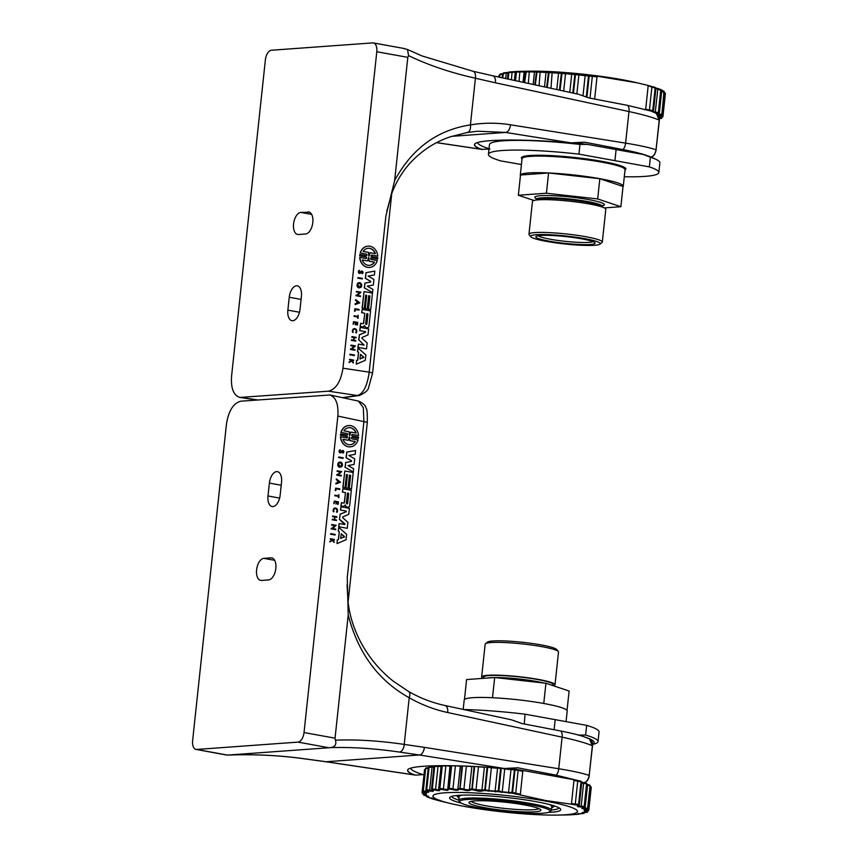 <?xml version="1.0" encoding="UTF-8"?>
<svg xmlns="http://www.w3.org/2000/svg" width="858" height="858" viewBox="0 0 858 858"><rect width="100%" height="100%" fill="white"/><g stroke="black" fill="none" stroke-linecap="round" stroke-linejoin="round"><path stroke-width="1.29" d="M652.573 111.765L656.381 113.363L659.201 120.281M650.3 110.939L652.026 111.283A83.087 9.545 6.1 0 1 652.327 111.379L627.702 105.405L589.253 98.005L578.12 94.155M652.026 111.283A0.74 0.643 -72.4 0 0 652.745 110.575L649.442 110.006L651.876 87.184L655.158 88.02A0.74 0.643 -72.4 0 0 654.697 87.269L647.575 85.328L651.876 87.184L652.069 86.551L647.704 85.382M508.762 72.833L508.537 72.63A83.827 9.631 6.1 0 1 508.848 72.598L516.023 72.072A83.827 9.631 6.1 0 1 516.419 72.051L525.3 71.868A83.827 9.631 6.1 0 1 525.782 71.868L536.132 72.029A83.827 9.631 6.1 0 1 536.679 72.04L548.208 72.533A83.827 9.631 6.1 0 1 548.809 72.565L561.218 73.38A83.827 9.631 6.1 0 1 561.84 73.423L574.785 74.539A83.827 9.631 6.1 0 1 575.428 74.603L588.556 75.987A83.827 9.631 6.1 0 1 589.199 76.062L597.018 76.866L597.736 76.287L637.773 82.936L647.575 85.328L648.144 86.132L645.677 109.213L644.862 109.813M652.327 111.379A0.74 0.643 -72.2 0 0 653.056 110.671A83.827 9.631 -173.9 0 0 652.745 110.575L655.158 88.02A83.827 9.631 6.1 0 1 655.469 88.117L655.298 88.288M655.887 88.61L657.818 89.211L657.904 88.567L655.877 87.988L660.242 89.307A0.74 0.697 -66.3 0 1 660.338 89.339A0.74 0.697 -66.3 0 0 660.338 89.339L657.904 88.567M655.201 112.838L657.818 89.211L660.746 90.069A0.74 0.697 -66.3 0 0 660.349 89.339L660.563 89.436A0.74 0.697 -65.9 0 0 660.445 89.393M655.222 112.848L657.55 113.32A0.74 0.697 -66.3 0 0 658.333 112.623L660.746 90.069A83.827 9.631 6.1 0 1 660.96 90.165L660.156 90.251M661.089 90.916L663.642 91.195A0.74 0.729 -51.9 0 1 663.91 91.323L660.553 89.436A0.74 0.697 -65.9 0 1 660.96 90.165L658.547 112.72A83.827 9.631 -173.9 0 0 658.333 112.623L652.959 111.604M657.947 114.564L658.955 114.736L659.266 113.942L661.7 91.12L664.178 91.978A0.74 0.729 -51.9 0 0 663.91 91.323L664.028 91.42A0.74 0.729 -50.7 0 0 663.963 91.377M658.955 114.736L660.96 115.208A0.74 0.729 -51.9 0 0 661.765 114.543L664.178 91.978A83.827 9.631 6.1 0 1 664.285 92.063L664.274 92.181M663.406 92.846L665.368 93.694A0.74 0.74 -2 0 0 664.832 92.9L664.285 92.557M658.847 116.087L662.14 116.913A0.74 0.74 -2 0 0 662.966 116.259L665.368 93.694A83.827 9.631 6.1 0 1 665.368 93.769L665.368 93.779A0.74 0.74 1.8 0 0 665.379 93.715L665.379 93.715A0.74 0.74 1.8 0 0 665.379 93.651M597.736 76.287L589.221 75.397A83.205 9.556 -173.9 0 0 588.577 75.322L575.557 73.949A83.205 9.556 -173.9 0 0 574.914 73.895L562.076 72.791A83.205 9.556 -173.9 0 0 561.443 72.737L549.131 71.933A83.205 9.556 -173.9 0 0 548.541 71.9L537.087 71.407A83.205 9.556 -173.9 0 0 536.55 71.396L526.276 71.246A83.205 9.556 -173.9 0 0 525.804 71.246L530.855 71.171A72.651 8.344 6.1 0 1 621.771 79.622A72.651 8.344 6.1 0 1 634.931 82.293L637.773 82.936M498.659 76.115L498.562 77.016L499.345 75.461A0.74 0.74 -178.2 0 0 498.659 76.115L499.571 75.826M499.721 74.818L499.731 74.721A83.827 9.631 6.1 0 1 499.839 74.657L502.37 74.324L502.563 73.691L500.525 74.002A0.74 0.729 -119.9 0 0 500.203 74.099L500.075 74.174A0.74 0.729 -121.3 0 1 500.139 74.142M503.914 73.777L503.056 73.52A83.827 9.631 6.1 0 1 503.271 73.466L508.183 72.458L503.936 72.823A0.74 0.697 -102.9 0 0 503.807 72.844L503.592 72.887A0.74 0.708 -103.4 0 1 503.7 72.876M516.259 71.504L509.47 71.954A0.74 0.654 -96.1 0 0 509.416 71.965L509.105 71.997A0.74 0.654 -96.4 0 1 509.159 71.986A83.205 9.556 -173.9 0 1 509.362 71.965M524.42 71.9L524.978 71.235A0.74 0.719 89.1 0 1 524.978 71.235L516.988 71.428A0.74 0.59 -92.4 0 0 516.966 71.428A83.205 9.556 -173.9 0 0 516.591 71.439A0.74 0.59 -92.6 0 1 516.591 71.439L515.261 72.158L514.371 80.427M502.005 77.767L502.788 74.271M506.317 72.587L503.807 72.844A0.74 0.697 -102.9 0 0 503.271 73.466L502.788 77.928M505.673 78.55L506.241 73.241L508.065 73.059M511.4 79.783L512.14 71.804L509.416 71.965A0.74 0.654 -96.1 0 0 508.848 72.598L508.151 79.086M519.026 81.424L519.884 71.343L516.57 71.439A0.74 0.59 -92.6 0 0 516.023 72.072L515.111 80.588M524.27 71.933L525.804 71.246M528.335 83.43L529.311 71.235M534.534 71.975L534.513 71.997A0.74 0.74 81.1 0 1 535.135 71.332L535.135 71.332A0.74 0.74 81.1 0 1 535.253 71.321M539.081 85.746L540.186 71.471M544.498 86.915L546.042 72.415A0.74 0.74 -55.4 0 1 546.803 71.75M550.975 88.31L552.198 72.04M556.81 89.564L558.558 73.155A0.74 0.729 -75.6 0 1 559.319 72.512M563.685 91.045L565.529 73.691A0.74 0.558 -88.9 0 0 565.036 72.941M569.776 92.364L571.718 74.217A0.74 0.686 -78.2 0 1 572.468 73.584M576.855 93.887L578.882 74.903A0.74 0.622 -88.9 0 0 578.335 74.142M583.022 95.528L585.156 75.568A0.74 0.633 -78.9 0 1 585.864 74.936M590.004 98.155L592.32 76.394A0.74 0.686 -89.4 0 0 591.73 75.611M594.648 99.045L597.018 76.866M489.017 148.724A97.984 11.251 6.1 0 1 477.445 142.6M451.705 136.336L505.566 132.432L571.138 142.878L584.534 142.171L622.983 149.571C634.834 151.93 642.974 154 647.404 155.759A81.96 9.417 -173.9 0 0 643.328 154.504L650.396 157.196L649.356 166.892L578.935 154.129L579.965 144.423L587.655 144.412L643.328 154.504M587.655 144.412A81.96 9.417 -173.9 0 0 575.085 142.964M506.638 140.026A81.96 9.417 -173.9 0 0 497.844 141.173L494.197 141.999A85.693 9.846 6.1 0 1 579.965 144.423M394.637 180.598L407.807 57.357L408.58 55.631C428.592 65.24 450.868 72.769 475.407 78.217L470.42 124.882A7.454 4.258 80.5 0 1 467.385 132.486A7.454 4.258 80.5 0 1 467.17 132.507L477.917 131.22L505.566 132.432A7.454 4.204 -81 0 0 510.478 124.796C497.082 122.662 483.73 122.694 470.42 124.882C437.076 130.073 411.819 148.648 394.637 180.598L385.864 216.173L369.197 372.147L342.964 368.211L376.791 51.737A9.309 4.966 100.3 0 0 373.391 42.932A9.309 4.966 100.3 0 0 372.715 42.9L271.428 50.236A9.309 4.966 100.3 0 0 265.379 59.803L231.563 376.287C230.802 388.427 233.591 395.474 239.918 397.436L328.453 391.184L357.539 395.538A7.454 6.896 80.4 0 0 359.352 395.506A7.454 6.896 80.4 0 0 360.049 395.356M375.214 253.614A8.548 7.164 85.9 0 0 368.103 248.273M363.127 251.426A8.548 7.164 -94.1 0 1 368.211 248.262A8.548 7.164 -94.1 0 1 375.439 253.657L370.152 252.702A12.377 10.382 85.9 0 0 369.176 255.888L368.672 255.791A12.377 10.382 85.9 0 0 368.414 252.381L363.127 251.426M368.854 256.102L368.983 255.898A12.377 10.382 -94.1 0 1 369.948 252.713L370.152 252.702M367.524 260.886A12.377 10.382 85.9 0 0 368.479 257.7L368.972 257.786A12.377 10.382 85.9 0 0 369.219 261.197L374.528 262.162A8.548 7.164 -94.1 0 1 369.444 265.326A8.548 7.164 -94.1 0 1 362.215 259.931L367.524 260.886L362.237 259.985M369.348 265.326A8.548 7.164 85.9 0 0 374.324 262.173L369.026 261.207A12.377 10.382 -94.1 0 1 368.768 257.797L368.608 257.497M377.638 259.073L371.375 257.936A0.772 0.654 85.9 0 0 371.214 259.47L377.295 260.575A10.693 8.966 -94.1 0 1 369.594 267.449A10.693 8.966 -94.1 0 1 359.888 257.411L365.969 258.515A0.772 0.654 85.9 0 0 365.937 257.003L359.877 255.856A10.693 8.966 -94.1 0 1 360.017 254.504L366.28 255.641A0.772 0.643 85.9 0 0 366.441 254.118L360.36 253.013A10.693 8.966 -94.1 0 1 368.05 246.128A10.693 8.966 -94.1 0 1 377.767 256.177L371.686 255.073A0.772 0.643 85.9 0 0 371.525 256.596L377.777 257.722A10.693 8.966 -94.1 0 1 377.638 259.073L371.171 257.947A0.772 0.654 85.9 0 0 371.139 257.947M369.498 267.46A10.693 8.966 -94.1 0 1 369.401 267.471A10.693 8.966 -94.1 0 1 359.684 257.432L359.888 257.411M365.969 258.515A0.772 0.654 85.9 0 0 366.13 256.992L359.877 255.856M359.674 255.866A10.693 8.966 -94.1 0 1 359.813 254.526L360.017 254.504M366.312 255.652A0.772 0.643 85.9 0 0 366.237 254.14L360.36 253.013M371.686 255.073L371.482 255.083A0.772 0.643 85.9 0 0 371.439 255.083L377.767 256.177M360.156 253.035A10.693 8.966 -94.1 0 1 367.857 246.149A10.693 8.966 -94.1 0 1 367.953 246.139M366.516 348.906L358.108 347.383L358.451 344.112L364.092 345.131L358.901 339.961L359.448 334.813L365.54 332.314L365.476 331.671L359.899 330.652L360.242 327.391L368.65 328.914L368.018 334.899L362.055 337.505L361.969 338.299L367.16 342.921L366.516 348.906L358.108 347.383M357.904 347.393L358.451 344.112M363.985 345.12L358.901 339.961M358.698 339.972L359.448 334.813M359.245 334.824L365.336 332.336L365.272 331.681L359.899 330.652M359.695 330.673L360.242 327.391M372.544 292.567L364.457 287.934L364.982 283.076L370.677 282.067L370.753 281.36L365.487 278.357L366.087 272.683L374.828 271.096L374.42 274.935L368.125 276.072L373.938 279.451L373.348 285.038L367.299 286.164L372.876 289.371L372.544 292.567L364.457 287.934M364.253 287.945L364.982 283.076M364.779 283.097L370.474 282.078L370.549 281.381L365.487 278.357M365.283 278.378L366.087 272.683M365.883 272.694L374.828 271.096M366.237 324.496A0.74 0.622 85.9 0 0 366.698 323.884L367.707 314.425A0.74 0.622 85.9 0 0 367.138 313.578M366.677 314.189A0.74 0.622 -94.1 0 1 367.91 314.414L366.902 323.874A0.74 0.622 -94.1 0 1 365.669 323.648L366.677 314.189M367.363 327.735A1.963 1.652 -94.1 0 1 366.913 327.735L366.151 327.541A1.641 1.373 -94.1 0 1 365.208 326.694L364.2 325.772A2.113 1.77 -94.1 0 1 362.291 326.834L360.339 326.48L360.682 323.251L363.041 323.68A0.708 0.601 85.9 0 0 363.706 323.091L364.768 313.224L361.819 312.687L362.173 309.384L370.581 310.907L368.961 326.072A1.963 1.652 -94.1 0 1 367.117 327.713L366.151 327.541M365.948 327.563A1.641 1.373 -94.1 0 1 365.015 326.705L364.371 325.547M362.666 326.887A2.113 1.77 -94.1 0 1 362.087 326.855L362.291 326.834M362.087 326.855L360.339 326.48M360.135 326.501L360.682 323.251M363.073 323.691A0.708 0.601 85.9 0 0 363.513 323.101L364.768 313.224M364.564 313.234L361.819 312.687M361.615 312.698L362.173 309.384M370.731 309.534L368.5 309.127L369.916 295.924L368.683 295.71L367.267 308.901L365.294 308.548L366.698 295.345L365.712 295.163L364.296 308.365L362.312 308.001L364.071 291.581L372.479 293.104L370.731 309.534L368.5 309.127M368.296 309.137L369.916 295.924M369.712 295.946L368.672 295.753M365.294 308.548L367.267 308.901M365.09 308.558L366.698 295.345M366.495 295.356L365.701 295.216M362.312 308.001L364.296 308.365M362.108 308.022L364.071 291.581M359.92 358.698L360.607 354.322L363.749 357.571L359.92 358.698M360.113 359.041L363.599 357.046L360.499 354.354M356.703 360.553L357.775 360.103L358.59 352.477L357.647 351.662L358.033 348.026L365.873 354.922L365.294 360.328L356.306 364.189L356.499 360.564L357.775 360.103M357.571 360.113L358.59 352.477M358.387 352.488L357.647 351.662M357.443 351.673L358.033 348.026M356.499 360.564L356.306 364.189M358.944 285.8L359.17 287.945A2.66 2.231 -94.1 0 1 357.218 285.414L357.325 284.427A2.66 2.231 -94.1 0 1 361.572 284.545A2.66 2.231 -94.1 0 1 360.617 287.623L360.253 286.915A1.845 1.544 85.9 0 0 359.32 283.472A1.845 1.544 85.9 0 0 358.826 286.98L358.944 285.8L358.633 286.862M357.218 285.414L357.014 285.424A2.66 2.231 -94.1 0 0 358.966 287.956L359.17 287.945M357.014 285.424L357.325 284.427M360.253 286.915L360.617 287.623M357.121 284.438A2.66 2.231 -94.1 0 1 359.159 282.668M360.06 286.926A1.845 1.544 85.9 0 0 359.212 283.483M354.965 350.268L350.59 349.474L354.161 346.267L350.997 345.699L351.061 345.109L355.437 345.903L351.952 349.131L355.03 349.689L354.762 350.279L350.59 349.474M350.386 349.485L350.654 348.895M351.061 348.97L354.161 346.267M353.957 346.289L350.997 345.699M350.793 345.71L351.061 345.109M360.489 296.546L356.113 295.753L359.684 292.557L356.52 291.977L356.574 291.388L360.961 292.181L357.475 295.409L360.553 295.967L360.489 296.546L356.113 295.753M355.909 295.763L356.177 295.173M356.585 295.249L359.684 292.557M359.481 292.567L356.52 291.977M356.317 291.988L356.574 291.388M357.271 301.608L358.537 302.617L357.11 303.142L357.271 301.608M357.11 303.078L358.333 302.638L357.25 301.769M357.035 301.426L355.705 299.581L359.813 302.853L355.169 304.536L356.831 303.239L357.035 301.426L355.63 300.3M355.426 300.321L355.705 299.581M355.255 303.818L355.169 304.536M355.051 303.829L356.831 303.239M356.638 303.249L356.831 301.437M353.689 340.176L353.968 337.537L351.909 337.162L351.973 336.583L356.134 337.333L356.07 337.923L354.215 337.58L353.936 340.229L355.791 340.562L355.727 341.152L351.566 340.39L351.619 339.8L353.689 340.176M353.485 340.143L353.968 337.537M353.764 337.559L351.909 337.162M351.705 337.183L351.973 336.583M354.204 337.634L356.07 337.923M351.566 340.39L355.727 341.152M351.362 340.411L351.619 339.8M357.314 322.887L356.081 322.662L355.856 324.689L355.566 322.576L353.871 322.265L353.292 324.227L353.56 321.664L357.722 322.415L357.454 324.978L357.314 322.887L356.07 322.715M355.148 324.614L355.566 322.576M355.362 322.587L353.871 322.318M353.088 324.238L353.56 321.664M356.896 324.925L357.11 322.908M362.194 273.713L362.076 273.134A0.74 0.622 85.9 0 0 361.861 271.686A0.74 0.622 85.9 0 0 361.443 271.922L360.692 272.93A1.512 1.266 -94.1 0 1 358.483 272.083A1.512 1.266 -94.1 0 1 359.491 270.42L359.588 270.978A0.944 0.794 85.9 0 0 359.802 272.844A0.944 0.794 85.9 0 0 360.328 272.554L361.132 271.514A1.319 1.105 -94.1 0 1 363.041 272.254A1.319 1.105 -94.1 0 1 362.194 273.713L362.076 273.134M361.872 273.144A0.74 0.622 85.9 0 0 361.765 271.696M359.749 273.412A1.512 1.266 -94.1 0 1 359.288 270.442L359.491 270.42M359.706 272.844A0.944 0.794 85.9 0 0 360.124 272.576L360.928 271.536A1.319 1.105 -94.1 0 1 361.754 271.128M353.442 362.505L351.63 360.864L349.195 362.559L351.372 360.532L349.538 359.32L353.7 360.07L351.995 360.692L353.442 362.505M351.49 360.961L353.378 363.063M349.249 361.99L349.195 362.559M349.045 362.001L351.372 360.532M350.761 360.038L349.496 359.759M352.037 360.274L353.657 360.51M356.209 332.947L355.898 332.582A2.006 1.684 85.9 0 0 354.547 329.15A2.006 1.684 85.9 0 0 353.249 332.153L352.885 332.411A2.52 2.113 -94.1 0 1 354.504 328.635A2.52 2.113 -94.1 0 1 356.209 332.947L355.898 332.582M355.695 332.593A2.006 1.684 85.9 0 0 354.451 329.161M354.408 328.646A2.52 2.113 -94.1 0 0 352.681 332.421L352.885 332.411M357.947 317.042L354.129 316.345L354.193 315.755L358 316.452L358.14 315.24L358.172 318.232L357.947 317.042L354.129 316.345M353.925 316.355L354.193 315.755M357.807 316.409L358.14 315.24M357.614 318.179L357.743 317.052M359.041 310.07L355.298 309.384L355.105 311.186L354.944 308.719L359.105 309.47L358.848 310.081L355.287 309.438M354.483 311.122L354.944 308.719M362.366 278.968L357.99 278.174L358.054 277.584L362.43 278.378L362.366 278.968L357.99 278.174M357.786 278.185L358.054 277.584M350.085 354.225L354.461 355.019L354.397 355.598L350.021 354.804L350.085 354.225L350.021 354.804M349.817 354.815L354.397 355.598M474.495 144.53A100.59 11.551 -173.9 0 0 478.807 148.262L482.464 149.507M571.138 142.878L562.634 142.192C514.071 138.513 474.174 139.672 474.453 144.745C474.356 145.806 475.804 146.975 478.807 148.262M436.668 142.632L481.778 149.346L489.95 149.024M391.763 193.479L372.554 373.23A7.454 0.858 -173.9 0 0 372.554 373.23A7.454 0.858 -173.9 0 0 369.197 372.147C367.299 385.768 363.417 393.565 357.539 395.538L342.385 397.651M342.964 368.211C340.808 381.66 335.961 389.317 328.453 391.184M289.253 297.254A11.175 5.952 100.3 0 1 297.318 285.821A11.175 5.952 100.3 0 1 301.405 296.375L300.021 309.255A11.175 5.952 100.3 0 1 291.956 320.688A11.175 5.952 100.3 0 1 287.87 310.135L289.253 297.254L301.083 299.399M307.915 211.915A11.175 5.952 100.3 0 1 308.73 211.958A11.175 5.952 100.3 0 1 312.72 223.262A11.175 5.952 100.3 0 1 305.555 233.998L298.466 234.513A11.175 5.952 100.3 0 1 297.651 234.47A11.175 5.952 100.3 0 1 293.661 223.155A11.175 5.952 100.3 0 1 300.826 212.43L309.502 212.205M408.58 55.631L407.486 49.485L403.732 48.52M386.829 210.971L391.484 194.24C396.203 181.542 402.831 170.71 411.357 161.733C422.619 150.021 435.628 141.699 450.396 136.776L467.385 132.486L477.917 131.22M656.22 113.288L656.37 113.353C658.794 114.854 659.791 117.138 659.362 120.217L656.048 149.785C655.158 154.161 653.313 156.628 650.525 157.186M578.442 94.23L492.685 75.751A7.454 4.161 102.2 0 1 495.388 82.786L628.968 111.561C642.631 114.489 652.724 117.342 659.223 120.12L656.048 149.785C649.485 147.576 639.339 145.356 625.589 143.125L510.478 124.796M650.396 157.196A85.693 9.846 6.1 0 1 655.791 159.266L652.402 157.69A81.96 9.417 -173.9 0 0 647.415 155.759M616.13 149.41L614.95 160.457M578.935 154.129A85.693 9.846 -173.9 0 0 488.416 154.343A85.693 9.846 -173.9 0 0 500.804 160.907L521.428 164.532M624.281 176.748A85.693 9.846 -173.9 0 0 658.826 172.555A85.693 9.846 -173.9 0 0 649.356 166.892M655.791 159.266A85.693 9.846 6.1 0 1 659.866 162.848L658.826 172.555M592.964 241.613A27.939 3.207 6.1 0 1 565.304 241.345A27.939 3.207 6.1 0 1 538.202 235.768M540.626 235.489A29.805 3.421 -173.9 0 0 536.046 236.454A29.805 3.421 -173.9 0 0 565.079 243.393A29.805 3.421 -173.9 0 0 594.926 242.739A29.805 3.421 -173.9 0 0 572.415 237.376A29.805 3.421 -173.9 0 0 540.626 235.489M536.282 234.706A35.017 4.022 6.1 0 1 577.498 237.462A35.017 4.022 6.1 0 1 599.989 244.155A35.017 4.022 6.1 0 1 565.014 243.994A35.017 4.022 6.1 0 1 530.802 236.754A35.017 4.022 6.1 0 1 536.282 234.706M599.989 244.155L602.016 242.535A36.883 4.236 -173.9 0 0 602.316 242.074A36.883 4.236 -173.9 0 0 576.319 235.199A36.883 4.236 -173.9 0 0 534.931 232.582A36.883 4.236 -173.9 0 0 528.968 234.234A36.883 4.236 -173.9 0 0 529.161 234.749L530.802 236.754M602.316 242.074L605.812 209.32A36.883 4.236 -173.9 0 0 579.815 202.445A36.883 4.236 -173.9 0 0 538.427 199.828A36.883 4.236 -173.9 0 0 532.464 201.48L528.968 234.234M488.416 154.343L489.457 144.637A85.693 9.846 6.1 0 1 494.197 141.999M520.431 175.793A51.791 5.952 6.1 0 1 520.28 175.236A51.791 5.952 6.1 0 1 528.657 172.93A51.791 5.952 6.1 0 1 586.765 176.598A51.791 5.952 6.1 0 1 623.273 186.24A51.791 5.952 6.1 0 1 623.005 186.754M604.343 207.915L620.87 206.714L623.037 186.476L599.839 178.711L548.584 172.973L520.516 175.011L518.35 195.249L533.976 200.482M620.87 206.714L597.683 198.949L599.839 178.711M597.683 198.949L546.417 193.222L548.584 172.973M546.417 193.222L518.35 195.249M571.535 814.65A0.74 0.676 90.7 0 1 571.203 814.768L570.495 814.843A0.74 0.59 -92.4 0 1 570.484 814.843L562.483 815.025M556.617 815.1A72.651 8.344 -173.9 0 0 544.691 800.922A72.651 8.344 -173.9 0 0 449.817 792.556A72.651 8.344 -173.9 0 0 452.541 803.978A72.651 8.344 -173.9 0 0 465.69 806.649A72.651 8.344 -173.9 0 0 556.617 815.1L570.495 814.843M578.421 814.263A0.74 0.654 -96.4 0 1 578.356 814.274L578.056 814.306A0.74 0.654 -96.1 0 1 578.045 814.306L571.203 814.768M578.571 813.877A0.74 0.611 91.1 0 1 578.12 814.156L578.313 814.274A83.205 9.556 6.1 0 1 578.002 814.306A0.74 0.654 -96.1 0 1 578.002 814.306L570.945 814.703L571.503 814.07M581.166 813.674L578.12 814.156M581.156 813.674L583.537 813.438A0.74 0.697 -102.9 0 0 583.665 813.427L577.595 814.006L578.045 813.416M583.526 812.719A0.74 0.536 91 0 1 583.065 813.234L583.751 813.395A0.74 0.697 -102.9 0 1 583.665 813.427L583.88 813.373A0.74 0.708 -103.4 0 1 583.751 813.395A83.205 9.556 6.1 0 1 583.537 813.438M584.405 812.751L583.558 812.483M582.507 812.408L582.142 812.955L584.909 812.58C581.606 812.912 580.995 813.127 583.065 813.234M587.333 812.129A0.74 0.729 -119.9 0 1 586.936 812.269L584.909 812.58M587.837 810.982L587.73 811.55L586.282 811.239L585.875 812L587.044 812.204A83.205 9.556 6.1 0 1 586.936 812.269M586.582 811.185L586.497 811.196C583.526 811.625 583.322 811.893 585.875 812M590.068 787.076L591.226 787.505A83.827 9.631 6.1 0 1 591.226 787.58L590.561 786.7A0.74 0.74 178 0 1 591.226 787.505A0.74 0.74 -178.2 0 1 591.226 787.58L588.813 810.145A0.74 0.74 -178.2 0 1 588.116 810.81L586.497 811.196M584.77 811.089L588.813 810.145A83.827 9.631 -173.9 0 0 588.813 810.07L586.797 809.737L586.497 810.51L588.116 810.735A83.205 9.556 6.1 0 1 588.116 810.81M586.829 809.384L586.797 809.737C584.309 809.727 584.137 809.469 586.271 808.955M586.014 809.555L585.875 809.577C583.322 810.102 583.526 810.413 586.497 810.51M587.676 808.633L584.759 809.491M589.821 785.188A0.74 0.729 129.3 0 1 590.143 785.874L587.73 808.44A0.74 0.729 129.3 0 1 587.044 809.115L585.875 809.577M587.376 784.512L589.382 784.995A0.74 0.729 128.1 0 1 590.036 785.789A83.827 9.631 6.1 0 1 590.143 785.874L587.73 808.44A83.827 9.631 -173.9 0 0 587.623 808.354L585.092 808.011L584.899 808.804L586.936 809.03A83.205 9.556 6.1 0 1 587.044 809.115M586.969 784.448L587.526 785.188L585.092 808.011C582.325 808.021 581.81 807.732 583.547 807.142L584.395 806.531A0.74 0.697 114.1 0 1 583.73 807.217L583.043 807.753C580.984 808.375 581.595 808.719 584.899 808.804M586.304 783.204A0.74 0.697 114.1 0 1 586.808 783.976L584.395 806.531A83.827 9.631 -173.9 0 0 584.191 806.445L581.209 806.102L581.134 806.906L583.526 807.131A83.205 9.556 6.1 0 1 583.73 807.217M583.633 782.614L586.196 783.15A0.74 0.697 113.7 0 0 585.971 783.097L583.644 782.625L581.209 806.102C578.238 806.145 577.402 805.834 578.689 805.169L578.914 804.493A0.74 0.643 107.8 0 1 578.292 805.19L578.11 805.791C576.576 806.488 577.584 806.863 581.134 806.906M580.727 781.155A83.087 9.545 -173.9 0 1 580.748 781.166A0.74 0.643 107.8 0 1 581.327 781.928L578.914 804.493A83.827 9.631 -173.9 0 0 578.603 804.386L575.268 804.075L575.3 804.89L577.981 805.094A83.205 9.556 6.1 0 1 578.292 805.19M407.636 770.152A100.59 11.551 -173.9 0 0 411.947 773.884L414.929 774.967L326.147 761.743L419.455 754.986L504.279 768.489L517.674 767.792L556.123 775.182L578.721 780.726L577.788 780.608L575.268 804.075L571.482 803.538L570.752 804.107L575.3 804.89M570.752 804.107L545.742 800.546L520.924 795.076L520.345 794.272L522.812 771.192L523.637 770.591L573.283 779.59L573.948 780.458L571.482 803.538M439.317 800.139L439.897 800.943L432.775 799.002A83.205 9.556 6.1 0 1 432.464 798.905L427.23 796.964A83.205 9.556 6.1 0 1 427.027 796.867L427.649 796.846C429.622 797.168 429 796.825 425.804 795.806L423.82 795.066A83.205 9.556 6.1 0 1 423.713 794.98L424.828 795.023C427.284 795.441 427.07 795.13 424.206 794.09L422.64 793.36A83.205 9.556 6.1 0 1 422.64 793.285L424.206 793.403C427.07 793.918 427.273 793.65 424.828 792.599L423.713 791.891A83.205 9.556 6.1 0 1 423.82 791.827L425.793 792.031C428.989 792.631 429.611 792.417 427.638 791.376L427.005 790.701A83.205 9.556 6.1 0 1 427.22 790.647L429.547 790.926C433 791.623 434.009 791.462 432.571 790.443L432.443 789.821A83.205 9.556 6.1 0 1 432.754 789.789L435.381 790.143C438.974 790.926 440.347 790.819 439.5 789.843L439.875 789.274A83.205 9.556 6.1 0 1 440.272 789.253L443.114 789.682C446.761 790.54 448.466 790.508 448.208 789.575L449.088 789.07A83.205 9.556 6.1 0 1 449.56 789.07L452.541 789.575C456.145 790.497 458.129 790.518 458.483 789.66L459.834 789.221A83.205 9.556 6.1 0 1 460.371 789.242L463.417 789.81C466.859 790.786 469.069 790.872 470.045 790.089L471.825 789.725A83.205 9.556 6.1 0 1 472.415 789.757L475.429 790.379C478.635 791.398 481.016 791.548 482.561 790.851L484.738 790.561A83.205 9.556 6.1 0 1 485.36 790.615L498.198 791.72A83.205 9.556 6.1 0 1 498.841 791.784L511.872 793.157A83.205 9.556 6.1 0 1 512.516 793.221L520.924 795.076M439.897 800.943L452.541 803.978M573.283 779.59L573.948 780.458L581.016 781.831A83.827 9.631 6.1 0 1 581.327 781.928L580.587 781.091A0.74 0.643 107.6 0 1 581.016 781.831L578.603 804.386A0.74 0.643 107.6 0 1 577.981 805.094M514.961 793.95A0.74 0.665 -51.9 0 0 515.712 793.275L518.146 770.463L522.812 771.192L523.637 770.591M520.345 794.272L512.644 792.438A83.827 9.631 -173.9 0 0 511.99 792.363L508.537 792.449A0.74 0.611 71.3 0 0 509.094 793.275M498.841 791.784L498.873 790.979A83.827 9.631 -173.9 0 0 498.23 790.915L500.632 768.35A83.827 9.631 6.1 0 1 501.286 768.414L498.873 790.979L502.273 791.795L504.708 768.972L510.982 769.637L508.537 792.449L502.273 791.795A0.74 0.601 119.9 0 1 501.565 792.481M498.198 791.72L498.23 790.915L495.109 791.108A0.74 0.665 62.4 0 0 495.699 791.923M487.698 767.245L485.285 789.8L488.921 790.572L491.355 767.76L497.543 768.285L495.109 791.108L488.921 790.572L488.266 791.28M485.36 790.615L485.285 789.8A83.827 9.631 -173.9 0 0 484.652 789.757L481.949 790.046A0.74 0.708 46.5 0 0 482.561 790.851M474.646 766.494L472.254 788.942L476.018 789.65L478.453 766.837L484.384 767.224L481.949 790.046L476.018 789.65L475.429 790.379M472.415 789.757L472.254 788.942A83.827 9.631 -173.9 0 0 471.653 788.91L469.433 789.296A0.74 0.719 17.9 0 0 470.045 790.089M462.516 765.98L460.113 788.416L463.921 789.06L466.355 766.248L471.868 766.484L469.433 789.296C468.618 790.036 466.784 789.95 463.921 789.06L463.417 789.81M460.371 789.242L460.113 788.416A83.827 9.631 -173.9 0 0 459.577 788.395L457.893 788.888A0.74 0.719 -17.2 0 0 458.483 789.66M457.925 789.178L457.893 788.888C457.593 789.682 455.941 789.66 452.949 788.813L452.541 789.575M452.713 765.722L455.394 765.99L452.949 788.813L449.217 788.245L449.56 789.07M451.63 765.701L449.217 788.245A83.827 9.631 -173.9 0 0 448.745 788.245L447.661 788.813C447.865 789.671 446.45 789.703 443.414 788.91L443.114 789.682M442.331 765.636A0.74 0.59 -92.4 0 0 442.267 765.872L439.864 788.427A83.827 9.631 -173.9 0 0 439.457 788.448L441.87 765.883A83.827 9.631 6.1 0 1 442.267 765.872L445.849 766.087L443.414 788.91L439.864 788.427A0.74 0.59 87.6 0 0 440.272 789.253M439.875 789.274A0.74 0.59 87.4 0 1 439.457 788.448L438.996 789.103C439.704 789.993 438.556 790.079 435.574 789.349L435.381 790.143M441.033 766.677L435.274 765.776A0.74 0.654 -96.1 0 0 434.695 766.409L432.293 788.963A83.827 9.631 -173.9 0 0 431.982 789.006L434.384 766.441A83.827 9.631 6.1 0 1 434.695 766.409L438.009 766.526L435.574 789.349L432.293 788.963A0.74 0.654 83.9 0 0 432.754 789.789M432.443 789.821A0.74 0.654 83.6 0 1 431.982 789.006L432.153 789.725C433.333 790.647 432.496 790.786 429.633 790.121L429.547 790.926M433.858 767.406L429.654 766.655A0.74 0.697 -102.9 0 0 429.118 767.277L426.716 789.843A83.827 9.631 -173.9 0 0 426.501 789.886L428.914 767.331A83.827 9.631 6.1 0 1 429.118 767.277L432.067 767.309L429.633 790.121L426.716 789.843A0.74 0.697 77.1 0 0 427.22 790.647M427.005 790.701A0.74 0.708 76.6 0 1 426.501 789.886L428.271 791.419M427.295 790.668C428.925 791.612 428.421 791.795 425.761 791.215L425.793 792.031M428.614 768.414L428.474 767.76L426.051 767.91A0.74 0.729 -119.9 0 0 425.697 768.468L423.284 791.033A83.827 9.631 -173.9 0 0 423.176 791.087L425.589 768.532A83.827 9.631 6.1 0 1 425.697 768.468L428.196 768.393L425.761 791.215L423.284 791.033A0.74 0.729 60.1 0 0 423.82 791.827M423.713 791.891A0.74 0.729 58.7 0 1 423.176 791.087L426.018 792.771M425.568 768.661L423.176 791.258M424.581 791.913C426.608 792.867 426.437 793.082 424.066 792.577L424.206 793.403M424.088 792.309L422.093 792.492A0.74 0.74 1.8 0 0 422.093 792.545L422.093 792.545A0.74 0.74 1.8 0 0 422.64 793.285M424.581 794.218L424.828 795.023M424.581 794.197L423.187 794.208A0.74 0.729 -50.7 0 0 423.713 794.98M423.498 794.894A0.74 0.729 -51.9 0 0 423.562 794.937L423.187 794.208M428.292 796.16L428.539 796.782L423.562 794.937A0.74 0.729 -51.9 0 0 423.82 795.066M427.295 796.288A0.74 0.547 101.1 0 0 427.649 796.846M427.305 796.01L426.512 796.106M432.764 798.101L433.086 798.787L429.568 797.693M439.607 800.793L432.732 798.991A0.74 0.643 -72.4 0 0 432.775 799.002L432.421 798.884A0.74 0.643 -72.2 0 0 432.421 798.895A0.74 0.643 -72.2 0 0 432.464 798.905M425.471 769.186L425.321 769.272A0.74 0.74 -178.2 0 0 424.506 769.926L422.093 792.492L424.506 769.926L425.418 769.755M428.507 767.76L426.501 767.824A0.74 0.729 -119.9 0 0 426.051 767.91L425.933 767.985A0.74 0.729 -121.3 0 1 425.997 767.953M432.228 766.666L429.901 766.644A0.74 0.697 -102.9 0 0 429.654 766.655L429.44 766.709A0.74 0.708 -103.4 0 1 429.547 766.687M432.26 766.666L433.934 766.773L432.26 766.666M441.28 765.636L435.424 765.776A0.74 0.654 -96.1 0 0 435.274 765.776L434.963 765.808A0.74 0.654 -96.4 0 1 435.113 765.808M448.251 765.658L450.01 765.69M505.877 768.586L511.432 769.025M511.872 793.157L514.403 769.798A83.827 9.631 6.1 0 1 515.057 769.873L518.146 770.463A0.74 0.676 -69.1 0 0 517.546 769.69L515.079 769.218A83.087 9.545 -173.9 0 0 514.435 769.143L511.69 769.015A0.74 0.633 -94.5 0 0 511.55 769.004L505.93 768.586M517.857 769.787L523.455 770.581M573.788 779.911L580.587 781.091A0.74 0.643 107.6 0 0 580.448 781.07L578.721 780.726M458.751 800.117A54.022 6.199 6.1 0 1 451.673 796.406M559.062 807.882A54.022 6.199 6.1 0 1 551.362 810.016M548.316 812.397A55.888 6.414 -173.9 0 0 551.726 812.215A55.888 6.414 -173.9 0 0 560.467 808.944A55.888 6.414 -173.9 0 0 505.877 797.404A55.888 6.414 -173.9 0 0 450.075 797.146A55.888 6.414 -173.9 0 0 461.218 803.099M580.812 781.477L583.226 782.571M423.991 774.795L423.091 774.635A97.984 11.251 6.1 0 1 410.585 768.221M444.884 705.48A7.454 4.161 102.2 0 1 444.959 705.49A7.454 4.161 102.2 0 1 447.672 712.526L562.108 737.172C575.772 740.1 585.864 742.964 592.363 745.741L589.189 775.396C582.625 773.197 572.479 770.977 558.74 768.747L562.108 737.172A7.454 4.161 -77.8 0 0 560.842 731.027C572.629 733.375 580.78 735.445 585.274 737.215A81.96 9.417 6.1 0 1 585.274 737.215L589.532 738.985L592.342 745.902M560.842 731.027L522.393 723.626L511.261 719.776M355.952 433.022A8.548 7.164 85.9 0 0 348.852 427.67M343.876 430.834A8.548 7.164 -94.1 0 1 348.959 427.67A8.548 7.164 -94.1 0 1 356.177 433.065L350.901 432.1A12.377 10.382 85.9 0 0 349.925 435.285L349.421 435.199A12.377 10.382 85.9 0 0 349.152 431.789L343.876 430.834M349.592 435.499L349.721 435.306A12.377 10.382 -94.1 0 1 350.697 432.121L350.901 432.1M348.262 440.293A12.377 10.382 85.9 0 0 349.227 437.097L349.721 437.183A12.377 10.382 85.9 0 0 349.967 440.594L355.276 441.559A8.548 7.164 -94.1 0 1 350.193 444.723A8.548 7.164 -94.1 0 1 342.964 439.328L348.262 440.293L342.986 439.382M350.085 444.734A8.548 7.164 85.9 0 0 355.073 441.57L349.764 440.615A12.377 10.382 -94.1 0 1 349.517 437.205L349.345 436.904M358.387 438.47L352.123 437.344A0.772 0.654 85.9 0 0 351.962 438.867L358.043 439.972A10.693 8.966 -94.1 0 1 350.343 446.857A10.693 8.966 -94.1 0 1 340.637 436.819L346.718 437.923A0.772 0.654 85.9 0 0 346.675 436.4L340.615 435.253A10.693 8.966 -94.1 0 1 340.765 433.912L347.029 435.049A0.772 0.643 85.9 0 0 347.19 433.526L341.098 432.421A10.693 8.966 -94.1 0 1 348.798 425.536A10.693 8.966 -94.1 0 1 358.515 435.574L352.424 434.47A0.772 0.643 85.9 0 0 352.263 435.993L358.526 437.13A10.693 8.966 -94.1 0 1 358.387 438.47L351.919 437.355A0.772 0.654 85.9 0 0 351.887 437.355M350.246 446.868A10.693 8.966 -94.1 0 1 350.139 446.868A10.693 8.966 -94.1 0 1 340.433 436.829L340.637 436.819M346.718 437.923A0.772 0.654 85.9 0 0 346.879 436.39L340.615 435.253M340.411 435.274A10.693 8.966 -94.1 0 1 340.562 433.923L340.765 433.912M347.061 435.049A0.772 0.643 85.9 0 0 346.986 433.537L341.098 432.421M352.424 434.47L352.22 434.491A0.772 0.643 85.9 0 0 352.188 434.48L358.515 435.574M340.894 432.432A10.693 8.966 -94.1 0 1 348.595 425.547A10.693 8.966 -94.1 0 1 348.702 425.547M347.265 528.303L338.846 526.78L339.2 523.519L344.777 524.528L339.446 519.38L340.197 514.21L346.278 511.722L346.214 511.068L340.637 510.06L340.991 506.788L349.399 508.311L348.756 514.307L342.792 516.902L342.707 517.696L347.898 522.318L347.265 528.303L338.846 526.78M338.653 526.801L339.2 523.519M344.777 524.528L344.98 523.927L339.639 519.358M339.446 519.38L340.197 514.21M339.993 514.221L346.074 511.733L346.01 511.089L340.637 510.06M340.433 510.07L340.991 506.788M353.281 471.964L345.206 467.342L345.72 462.483L351.426 461.465L351.501 460.767L346.224 457.764L346.836 452.08L355.577 450.504L355.169 454.332L348.874 455.469L354.686 458.848L354.086 464.435L348.048 465.572L353.625 468.768L353.281 471.964L345.206 467.342M345.002 467.353L345.72 462.483M345.517 462.494L351.222 461.486L351.297 460.778L346.224 457.764M346.021 457.775L346.836 452.08M346.632 452.102L355.577 450.504M346.986 503.903A0.74 0.622 85.9 0 0 347.447 503.292L348.455 493.833A0.74 0.622 85.9 0 0 347.887 492.985M347.426 493.597A0.74 0.622 -94.1 0 1 348.659 493.822L347.651 503.271A0.74 0.622 -94.1 0 1 346.407 503.045L347.426 493.597M348.101 507.142A1.963 1.652 -94.1 0 1 347.651 507.132L346.9 506.949A1.641 1.373 -94.1 0 1 345.956 506.102L344.948 505.169A2.113 1.77 -94.1 0 1 343.039 506.241L341.087 505.888L341.43 502.659L343.79 503.088A0.708 0.601 85.9 0 0 344.251 502.509L345.506 492.621L342.556 492.095L342.91 488.781L351.319 490.304L349.699 505.469A1.963 1.652 -94.1 0 1 347.855 507.121L346.9 506.949M346.696 506.96A1.641 1.373 -94.1 0 1 345.753 506.113L345.12 504.954M343.414 506.284A2.113 1.77 -94.1 0 1 342.835 506.252L343.039 506.241M342.835 506.252L341.087 505.888M340.883 505.898L341.43 502.659M343.79 503.088A0.708 0.601 85.9 0 0 344.455 502.488L345.506 492.621M345.302 492.642L342.556 492.095M342.353 492.106L342.91 488.781M351.469 488.931L349.249 488.534L350.654 475.332L349.421 475.107L348.016 488.309L346.031 487.945L347.447 474.753L346.46 474.571L345.045 487.762L343.061 487.408L344.819 470.988L353.228 472.511L351.469 488.931L349.249 488.534M349.045 488.545L350.654 475.332M350.461 475.343L349.421 475.16M346.031 487.945L348.016 488.309M345.828 487.966L347.447 474.753M347.243 474.764L346.45 474.624M343.061 487.408L345.045 487.762M342.857 487.419L344.819 470.988M340.669 538.095L341.345 533.73L344.487 536.979L340.669 538.095M340.851 538.449L344.348 536.443L341.248 533.762M337.441 539.95L338.513 539.5L339.328 531.874L338.395 531.059L338.781 527.423L346.621 534.33L346.042 539.736L337.055 543.586L337.237 539.972L338.513 539.5M338.309 539.51L339.328 531.874M339.125 531.896L338.395 531.059M338.191 531.07L338.781 527.423M337.237 539.972L337.055 543.586M339.693 465.208L339.907 467.342A2.66 2.231 -94.1 0 1 337.966 464.821L338.073 463.824A2.66 2.231 -94.1 0 1 342.321 463.953A2.66 2.231 -94.1 0 1 341.355 467.02L341.001 466.312A1.845 1.544 85.9 0 0 340.058 462.87A1.845 1.544 85.9 0 0 339.564 466.387L339.693 465.208L339.382 466.259M337.966 464.821L337.762 464.832A2.66 2.231 -94.1 0 0 339.704 467.363L339.907 467.342M337.762 464.832L338.073 463.824M341.001 466.312L341.355 467.02M337.87 463.846A2.66 2.231 -94.1 0 1 339.897 462.076M340.798 466.334A1.845 1.544 85.9 0 0 339.961 462.88M335.714 529.665L331.338 528.871L334.91 525.675L331.735 525.096L331.799 524.517L336.175 525.311L332.7 528.528L335.778 529.086L335.51 529.686L331.338 528.871M331.134 528.893L331.402 528.292M331.81 528.367L334.91 525.675M334.706 525.686L331.735 525.096M331.531 525.117L331.799 524.517M341.237 475.954L336.862 475.16L340.433 471.954L337.258 471.385L337.323 470.795L341.699 471.589L338.224 474.806L341.302 475.364L341.034 475.965L336.862 475.16M336.658 475.171L336.915 474.571M337.333 474.646L340.433 471.954M340.229 471.964L337.258 471.385M337.055 471.396L337.323 470.795M338.009 481.016L339.275 482.024L337.848 482.539L338.009 481.016M337.859 482.475L339.071 482.035L337.998 481.177M337.773 480.823L336.454 478.979L340.562 482.25L335.918 483.944L337.58 482.636L337.773 480.823L336.368 479.708M336.164 479.719L336.454 478.979M335.993 483.215L335.918 483.944M335.789 483.236L337.58 482.636M337.376 482.657L337.569 480.845M334.427 519.583L334.717 516.945L332.647 516.57L332.711 515.98L336.872 516.741L336.808 517.32L334.963 516.988L334.674 519.626L336.529 519.959L336.465 520.549L332.303 519.798L332.368 519.208L334.427 519.583M334.234 519.551L334.717 516.945M334.513 516.956L332.647 516.57M332.443 516.58L332.711 515.98M334.952 517.042L336.808 517.32M332.303 519.798L336.465 520.549M332.1 519.809L332.368 519.208M338.063 502.295L336.819 502.069L336.089 504L336.315 501.973L334.62 501.673L334.03 503.625L334.309 501.072L338.47 501.823L338.191 504.375L338.063 502.295L336.819 502.123M335.896 504.011L336.315 501.973M336.111 501.994L334.609 501.716M333.826 503.635L334.309 501.072M337.644 504.332L337.859 502.305M342.943 453.121L342.814 452.541A0.74 0.622 85.9 0 0 342.61 451.083A0.74 0.622 85.9 0 0 342.192 451.319L341.441 452.327A1.512 1.266 -94.1 0 1 339.232 451.49A1.512 1.266 -94.1 0 1 340.229 449.828L340.326 450.386A0.944 0.794 85.9 0 0 340.551 452.252A0.944 0.794 85.9 0 0 341.066 451.962L341.881 450.922A1.319 1.105 -94.1 0 1 343.79 451.651A1.319 1.105 -94.1 0 1 342.943 453.121L342.814 452.541M342.61 452.552A0.74 0.622 85.9 0 0 342.503 451.104M340.487 452.82A1.512 1.266 -94.1 0 1 340.036 449.839L340.229 449.828M340.454 452.252A0.944 0.794 85.9 0 0 340.862 451.973L341.677 450.933A1.319 1.105 -94.1 0 1 342.503 450.525M334.191 541.913L332.378 540.261L329.933 541.966L332.11 539.939L330.287 538.717L334.448 539.478L332.743 540.09L334.191 541.913M332.239 540.358L334.127 542.471M329.998 541.398L329.933 541.966M329.794 541.409L332.11 539.939M331.51 539.446L330.233 539.156M332.786 539.671L334.395 539.918M336.958 512.355L336.647 511.979A2.006 1.684 85.9 0 0 335.296 508.547A2.006 1.684 85.9 0 0 333.998 511.55L333.623 511.808A2.52 2.113 -94.1 0 1 335.253 508.033A2.52 2.113 -94.1 0 1 336.958 512.355L336.647 511.979M336.443 512.001A2.006 1.684 85.9 0 0 335.188 508.558M335.156 508.043A2.52 2.113 -94.1 0 0 333.43 511.818L333.623 511.808M338.685 496.439L334.877 495.752L334.942 495.163L338.749 495.849L338.878 494.637L338.921 497.64L338.685 496.439L334.877 495.752M334.674 495.763L334.942 495.163M338.556 495.817L338.878 494.637M338.363 497.586L338.481 496.45M339.789 489.468L336.036 488.792L335.843 490.583L335.692 488.116L339.854 488.878L339.789 489.468L336.036 488.846M335.231 490.529L335.692 488.116M343.114 458.365L338.738 457.571L338.803 456.992L343.179 457.786L342.91 458.376L338.738 457.571M338.535 457.582L338.803 456.992M330.823 533.622L335.21 534.416L335.146 534.995L330.77 534.202L330.823 533.622L330.77 534.202M330.566 534.223L335.146 534.995M305.201 758.89A7.454 3.786 97 0 1 304.805 758.88L325.708 761.732A7.454 3.764 98.5 0 0 326.147 761.743L305.201 758.89C280.083 755.351 254.172 754.085 227.445 755.094L330.716 747.618C335.081 746.889 336.647 744.401 335.424 740.164L335.049 738.18L304.032 732.55L337.859 416.076L363.91 421.621L347.243 577.595L348.219 614.939C357.925 652.906 378.239 680.512 409.202 697.747C421.525 704.74 434.341 709.663 447.672 712.526M335.049 738.18L348.219 614.939M304.032 732.55A9.309 4.966 100.3 0 1 297.983 742.116L196.707 749.452A9.309 4.966 100.3 0 1 196.021 749.42A9.309 4.966 100.3 0 1 192.621 740.626L226.448 424.142C228.614 410.692 233.451 403.046 240.959 401.169L329.88 394.991C335.961 397.222 338.62 404.257 337.859 416.076M504.279 768.489L495.774 767.813C447.211 764.135 407.314 765.293 407.593 770.366C407.496 771.428 408.955 772.597 411.947 773.884M423.091 774.635L415.604 775.117M358.387 401.061L363.288 407.582L363.91 421.621A7.454 0.858 6.1 0 1 367.267 422.704C367.492 413.695 367.095 408.869 366.076 408.247C365.658 405.502 363.095 403.099 358.376 401.061L329.88 394.991M347.962 601.018L347.061 584.748M280.169 495.098A11.175 5.952 100.3 0 1 272.093 506.542A11.175 5.952 100.3 0 1 268.007 495.978L269.391 483.097A11.175 5.952 100.3 0 1 277.456 471.664A11.175 5.952 100.3 0 1 281.542 482.217L280.169 495.098M261.497 580.437A11.175 5.952 100.3 0 1 260.682 580.394A11.175 5.952 100.3 0 1 256.692 569.09A11.175 5.952 100.3 0 1 263.856 558.354L270.946 557.85A11.175 5.952 100.3 0 1 271.761 557.893A11.175 5.952 100.3 0 1 275.75 569.197A11.175 5.952 100.3 0 1 268.586 579.922L261.497 580.437M227.445 755.094L196.707 749.452M330.716 747.618C351.941 747.007 374.839 748.487 399.431 752.069L419.455 754.986A7.454 4.204 99 0 0 424.367 747.35L404.215 744.412C379.472 740.776 356.542 739.36 335.424 740.164M583.665 782.796C586.454 782.249 588.298 779.783 589.189 775.396L592.503 745.838C592.932 742.76 591.934 740.465 589.521 738.985L589.532 738.985M592.546 744.165A81.96 9.417 6.1 0 0 585.274 737.215L585.295 737.226M524.249 723.98L525.075 714.199L586.668 725.364L585.628 735.059L577.949 735.081M554.107 729.718L555.169 719.83M463.717 709.534A85.693 9.846 6.1 0 1 525.075 714.199M586.668 725.364A85.693 9.846 6.1 0 1 599.056 731.928L598.015 741.634A85.693 9.846 -173.9 0 0 585.628 735.059M592.556 744.433L593.264 744.261A85.693 9.846 -173.9 0 0 598.015 741.634M552.005 805.244A48.059 5.523 6.1 0 1 552.831 807.281A48.059 5.523 6.1 0 1 551.587 807.882M458.976 797.983A48.059 5.523 6.1 0 1 457.893 797.136A48.059 5.523 6.1 0 1 459.127 795.312M461.776 795.173A46.568 5.352 -173.9 0 0 459.116 796.632L458.73 800.31A46.568 5.352 -173.9 0 0 458.976 800.954L459.963 802.166A45.453 5.223 6.1 0 1 467.074 799.495A45.453 5.223 6.1 0 1 520.559 803.088A45.453 5.223 6.1 0 1 549.742 811.754A45.453 5.223 6.1 0 1 504.365 811.55A45.453 5.223 6.1 0 1 459.963 802.166M549.742 811.754L550.965 810.789A46.568 5.352 -173.9 0 0 551.34 810.209L551.737 806.52A46.568 5.352 -173.9 0 0 549.452 804.547M551.34 810.209A46.568 5.352 -173.9 0 0 518.511 801.533A46.568 5.352 -173.9 0 0 466.259 798.23A46.568 5.352 -173.9 0 0 458.73 800.31M474.828 800.911A36.143 4.151 -173.9 0 0 469.272 802.069A36.143 4.151 -173.9 0 0 504.472 810.488A36.143 4.151 -173.9 0 0 540.658 809.695A36.143 4.151 -173.9 0 0 513.374 803.195A36.143 4.151 -173.9 0 0 474.828 800.911M558.311 651.522L556.66 649.506A35.017 4.022 -173.9 0 0 530.212 643.21A35.017 4.022 -173.9 0 0 492.867 640.99A35.017 4.022 -173.9 0 0 487.483 642.116L485.446 643.736A36.883 4.236 6.1 0 1 491.119 642.545A36.883 4.236 6.1 0 1 530.459 644.884A36.883 4.236 6.1 0 1 558.311 651.522A36.883 4.236 6.1 0 1 558.504 652.037L555.008 684.791A36.883 4.236 6.1 0 1 553.496 685.789M483.129 678.356A36.883 4.236 6.1 0 1 481.649 676.951L485.156 644.197A36.883 4.236 6.1 0 1 485.446 643.736M481.649 676.951A36.883 4.236 6.1 0 1 487.612 675.3A36.883 4.236 6.1 0 1 529 677.917A36.883 4.236 6.1 0 1 555.008 684.791M538.921 808.59A34.277 3.936 6.1 0 1 504.697 808.44A34.277 3.936 6.1 0 1 471.214 801.361M524.034 723.895A85.693 9.846 -173.9 0 0 523.391 723.82M566.044 721.739L567.192 711.025A51.791 5.952 -173.9 0 0 530.684 701.383A51.791 5.952 -173.9 0 0 472.576 697.704A51.791 5.952 -173.9 0 0 464.199 700.021L463.191 709.427M492.503 697.736L494.669 677.52L466.591 679.557L464.468 699.517M494.669 677.52L545.924 683.258L543.758 703.474M545.924 683.258L569.111 691.012L567.031 710.478M659.319 117.803L661.068 118.383A83.087 9.545 6.1 0 1 660.971 118.447L659.394 118.533M662.14 116.913A83.087 9.545 6.1 0 1 662.14 116.988L659.18 117.106M660.96 115.208A83.087 9.545 6.1 0 1 661.068 115.294L660.059 115.508M657.55 113.32A83.087 9.545 6.1 0 1 657.764 113.406L656.971 113.696M652.295 111.733L653.496 110.929L655.469 88.117A0.74 0.643 -72.2 0 0 655.051 87.377A83.205 9.556 -173.9 0 0 654.783 87.291L652.069 86.551M653.496 110.929L655.92 88.31L655.04 87.377A0.74 0.643 -72.2 0 0 655.008 87.366L654.74 87.28M661.068 115.294A0.74 0.729 -50.7 0 0 661.872 114.629L664.285 92.063A0.74 0.729 -50.7 0 0 664.028 91.42L661.872 114.629A83.827 9.631 -173.9 0 0 661.765 114.543L657.743 113.664M662.14 116.988A0.74 0.74 1.8 0 0 662.966 116.334L665.379 93.586A0.74 0.74 -2 0 0 665.379 93.586L663.298 92.181M499.463 77.22L499.731 74.721A0.74 0.729 -121.3 0 1 500.075 74.174L499.431 77.209M499.56 77.241L499.839 74.657A0.74 0.729 -119.9 0 1 500.203 74.099L502.863 73.659M502.595 77.885L503.056 73.52A0.74 0.708 -103.4 0 1 503.592 72.887L502.863 73.606L502.413 77.853M507.85 79.022L508.537 72.63A0.74 0.654 -96.4 0 1 509.105 71.997L508.108 72.726L507.443 78.936M515.497 80.663L516.419 72.051A0.74 0.59 -92.4 0 1 516.966 71.428M524.624 82.636L526.276 71.246M534.759 84.813L536.55 71.396M535.295 84.931L537.087 71.407M546.621 87.377L548.541 71.9M547.211 87.495L549.131 71.933M559.427 90.133L561.443 72.737M560.049 90.262L562.076 72.791M572.812 93.007L574.914 73.895M573.455 93.147L575.557 73.949M586.336 96.772L588.577 75.322M586.958 97.029L589.221 75.397M534.513 71.997L533.172 84.481M524.163 82.529L525.3 71.868M645.677 109.213L649.442 110.006L649.377 110.639M657.764 113.406A0.74 0.697 -65.9 0 0 658.547 112.72L661.153 90.294M659.92 115.508L661.84 114.779M660.542 116.441L660.971 115.669L660.167 115.519M665.368 93.769L662.966 116.334A83.827 9.631 -173.9 0 0 662.966 116.259L660.982 115.476M659.931 117.932L660.188 117.117M661.068 118.383A0.74 0.729 58.7 0 0 661.883 117.739L660.456 117.128M376.791 51.737L407.807 57.357M257.797 399.957L241.355 397.49M472.801 71.203A7.454 4.14 103.6 0 1 472.887 71.225A7.454 4.14 103.6 0 1 475.407 78.217L495.388 82.786M622.983 149.571A7.454 4.204 -81 0 0 625.589 143.125L628.968 111.561A7.454 4.161 -77.8 0 0 627.702 105.405M492.599 75.74A7.454 4.161 102.2 0 1 492.674 75.751L472.887 71.225L421.943 55.92L407.475 49.485M300.826 212.43L311.647 214.393M287.87 310.135L299.485 312.237M625.01 169.959A52.531 6.038 -173.9 0 0 592.985 159.856A52.531 6.038 -173.9 0 0 529.879 155.512A52.531 6.038 -173.9 0 0 522.018 158.944M520.28 175.236L522.05 158.666A51.791 5.952 6.1 0 1 530.426 156.36A51.791 5.952 6.1 0 1 588.534 160.038A51.791 5.952 6.1 0 1 625.042 169.68L623.273 186.24M602.305 207.078A33.162 3.807 -173.9 0 0 578.914 200.901A33.162 3.807 -173.9 0 0 541.73 198.552A33.162 3.807 -173.9 0 0 536.368 200.032L536.443 199.303A33.162 3.807 -173.9 0 1 541.806 197.823A33.162 3.807 -173.9 0 1 579.011 200.171A33.162 3.807 -173.9 0 1 602.391 206.349L602.305 207.078M602.187 205.845A35.017 4.022 -173.9 0 0 585.392 199.045A35.017 4.022 -173.9 0 0 540.454 195.699A35.017 4.022 -173.9 0 0 536.754 198.852M572.211 814.113L570.892 814.821A0.74 0.59 -92.6 0 1 570.881 814.821A83.205 9.556 6.1 0 1 570.484 814.843M579.365 813.545L578.356 814.274A0.74 0.654 -96.4 0 1 578.313 814.274M583.912 813.363A0.74 0.708 -103.4 0 1 583.88 813.373L584.609 812.601M587.73 811.55A0.74 0.729 -121.3 0 1 587.387 812.097L584.931 812.58M587.784 811.496L587.387 812.097A0.74 0.729 -121.3 0 1 587.044 812.204M591.226 787.505L588.813 810.07A0.74 0.74 178 0 1 588.116 810.735M586.904 785.091L590.036 785.789L587.623 808.354A0.74 0.729 128.1 0 1 586.936 809.03M581.681 782.968L586.593 783.88A83.827 9.631 6.1 0 1 586.808 783.976L586.196 783.15A0.74 0.697 113.7 0 1 586.593 783.88L584.191 806.445A0.74 0.697 113.7 0 1 583.526 807.131M512.516 793.221L515.079 769.208L511.55 769.004A0.74 0.633 -94.5 0 0 510.982 769.637L514.403 769.798L514.435 769.133M487.065 767.202L484.738 790.561M474.056 766.462L471.825 789.725M461.969 765.958L459.834 789.221M451.158 765.69L449.088 789.07M422.093 792.61A0.74 0.74 -2 0 0 422.093 792.674L422.093 792.674A0.74 0.74 -2 0 0 422.64 793.36M429.558 797.693L426.909 796.835A0.74 0.697 -65.9 0 0 426.909 796.835L426.909 796.835A0.74 0.697 -65.9 0 0 427.123 796.932L427.123 796.932A0.74 0.697 -66.3 0 0 427.23 796.964M432.378 798.873A0.74 0.643 -72.2 0 0 432.421 798.884L431.553 797.951M425.536 768.586L425.589 768.532A0.74 0.729 -121.3 0 1 425.933 767.985L425.536 768.586M428.71 767.438L428.914 767.331A0.74 0.708 -103.4 0 1 429.44 766.709L428.71 767.438L426.297 790.025M433.955 766.591L434.384 766.441A0.74 0.654 -96.4 0 1 434.963 765.808L433.955 766.591L431.531 789.21L432.411 790.39M438.674 788.716L441.098 766.065L441.87 765.883A0.74 0.59 -92.6 0 1 441.934 765.636M445.87 765.636L449.924 766.269M450.096 766.001L450.911 765.69M455.405 765.776L460.296 766.183M460.338 765.904L457.915 788.706M457.882 788.792L460.489 765.915M465.197 766.076L466.366 766.119M477.145 766.623L478.464 766.687M484.427 767.041A0.74 0.719 -111.2 0 0 484.384 767.224L485.853 767.127M488.138 767.277L491.355 767.76A0.74 0.547 -76.7 0 0 491.355 767.492M497.661 767.953A0.74 0.686 -99.7 0 0 497.543 768.285L500.654 768.189M501.308 768.242L504.708 768.972A0.74 0.622 -73.9 0 0 504.633 768.521M587.398 784.512L589.757 785.145L590.122 786.025M297.983 742.116L329.011 747.747M227.456 755.094C254.247 754.107 280.03 755.372 304.805 758.88A7.454 3.786 97 0 1 304.729 758.88M556.123 775.182A7.454 4.204 -81 0 0 558.74 768.747L424.367 747.35M263.856 558.354L274.678 560.317M270.946 557.85L272.533 558.129M268.007 495.978L279.622 498.09M269.391 483.097L281.22 485.242M408.526 691.473A7.454 3.764 119.7 0 1 408.623 691.527A7.454 3.764 119.7 0 1 409.202 697.747L404.215 744.412A7.454 4.215 97.5 0 1 399.431 752.069M415.486 775.106L325.697 761.732A7.454 3.764 98.5 0 1 325.632 761.722M484.491 678.26A35.017 4.022 6.1 0 1 489.167 675.578A35.017 4.022 6.1 0 1 532.024 678.592A35.017 4.022 6.1 0 1 552.241 685.37M487.709 678.024A33.162 3.807 6.1 0 1 490.519 677.702A33.162 3.807 6.1 0 1 494.251 677.552M494.851 677.541A33.162 3.807 6.1 0 1 543.822 683.022M502.97 678.453A33.162 3.807 6.1 0 1 536.261 682.174M516.527 71.557L512.14 71.804M519.884 71.343L525.139 71.235M523.026 82.293L524.131 71.911L524.978 71.235M534.491 71.997L533.15 84.47M656.349 113.771L658.74 112.881M658.622 117.181L660.596 117.138C662.344 117.267 663.137 116.999 662.966 116.334M658.987 118.511L661.411 118.35L661.99 117.117M257.068 400.01L239.918 397.436M372.554 373.23L368.575 387.687C368.082 390.379 365.004 392.985 359.352 395.495L342.921 397.769M373.391 42.932L404.74 48.616M650.911 157.153C653.356 156.789 655.115 154.365 656.188 149.882M436.593 142.675L482.346 149.485M602.391 206.349L602.82 205.502L602.091 205.759M536.861 198.788L536.196 198.38L536.443 199.303M582.496 807.657L584.588 806.724L587.001 784.137M578.024 805.63L579.343 804.804L581.767 782.185M447.769 789.103L450.021 765.679L448.38 765.658M439.296 789.553L438.685 788.716M426.018 794.369L422.093 792.492M426.909 796.835L426.319 795.967M425.482 769.154L424.506 769.926M438.073 765.872L441.098 766.055M523.541 770.581L515.079 769.208M573.884 780.083L577.788 780.598M588.813 810.145L591.226 787.59M348.101 602.101L367.267 422.704M196.021 749.42L227.113 755.126M584.051 782.764C586.904 781.928 588.663 779.504 589.328 775.503M347.887 600.407C350.783 629.772 366.752 660.092 392.932 680.909L408.623 691.537C420.291 698.144 432.411 702.799 444.959 705.501L511.582 719.841M552.831 807.281L554.45 805.994M457.893 797.136L456.574 795.527"/></g></svg>
